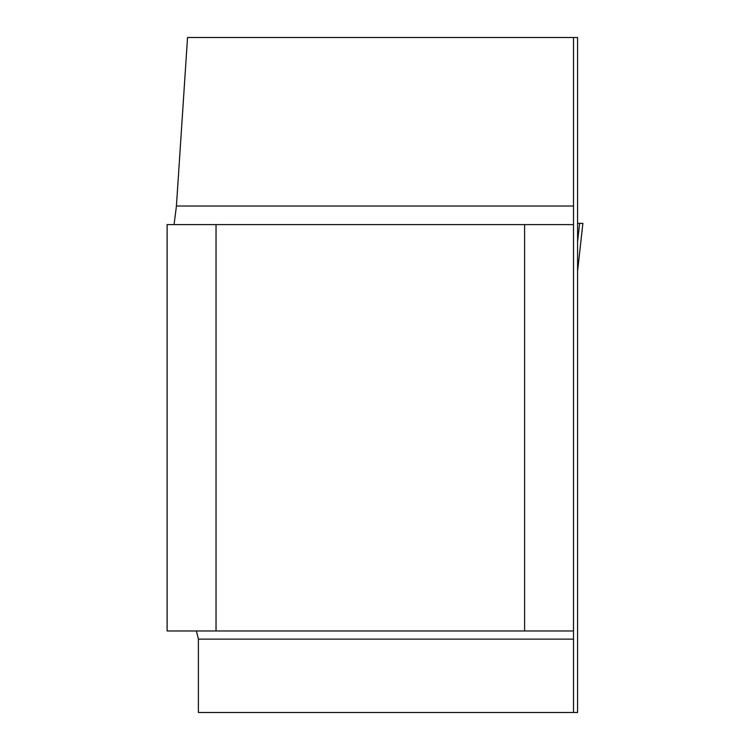 <?xml version="1.0" encoding="UTF-8"?>
<svg xmlns="http://www.w3.org/2000/svg" width="750" height="750" viewBox="0 0 750 750"><rect width="100%" height="100%" fill="white"/><g stroke="black" fill="none" stroke-linecap="round" stroke-linejoin="round"><path stroke-width="1.12" d="M573.506 712.5L573.506 206.016L176.428 206.016L187.537 37.5L577.584 37.5L577.584 712.5L198.403 712.5L198.403 639.131L196.397 630.975M573.506 206.016L573.506 37.5M176.428 206.016L174.066 224.597M216.028 224.597L216.028 630.975L167.119 630.975L167.119 224.597L573.506 224.597M216.028 630.975L524.597 630.975L524.597 224.597M524.597 630.975L573.506 630.975M577.584 271.294L582.881 223.369L577.584 223.369L579.619 223.369L577.584 241.8M582.881 223.369L577.584 271.266M573.506 639.131L198.403 639.131"/></g></svg>
